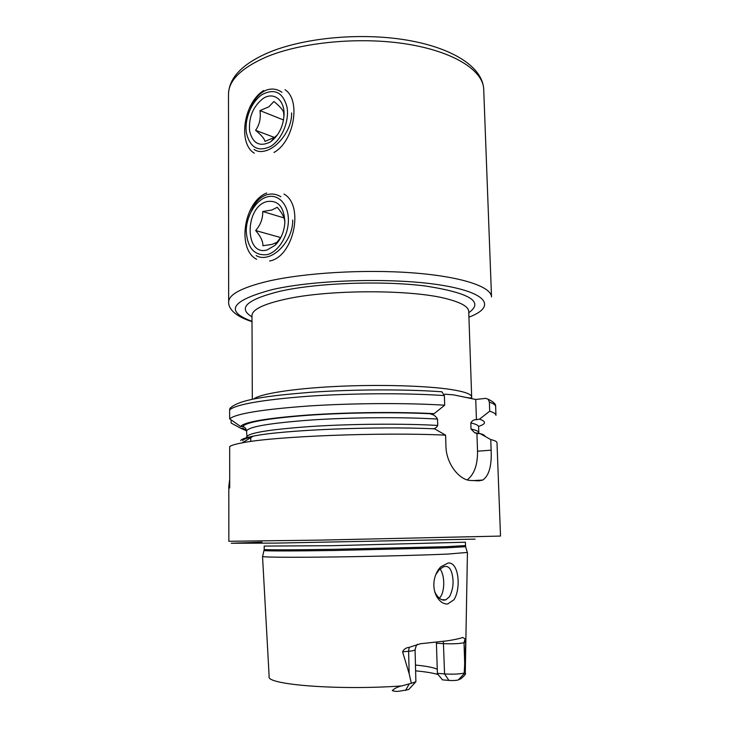 <?xml version="1.0" encoding="UTF-8"?>
<svg xmlns="http://www.w3.org/2000/svg" width="729" height="729" viewBox="0 0 729 729"><rect width="100%" height="100%" fill="white"/><g stroke="black" fill="none" stroke-linecap="round" stroke-linejoin="round"><path stroke-width="1.09" d="M440.726 566.861L448.043 563.034C458.896 561.576 461.293 588.75 453.894 599.821L447.642 603.976C443.396 604.241 439.696 601.662 436.543 596.249C433.855 590.927 433.181 585.05 434.53 578.607C435.76 573.741 437.819 569.823 440.726 566.861M434.657 591.31L435.714 593.743C438.721 598.391 441.683 600.505 444.617 600.076L445.811 599.821L449.547 596.696C452.536 590.59 453.62 584.385 452.809 578.079C451.789 569.996 449.264 566.114 445.246 566.433L443.615 566.752L439.305 569.586L435.769 574.662M254.047 149.39C257.373 151.787 261.52 152.161 266.486 150.529C278.46 146.729 292.074 129.379 291.627 112.931M256.125 255.56C259.251 257.483 262.923 257.938 267.151 256.909C279.307 254.157 293.149 237.007 292.693 220.03M281.959 92.255C276.947 88.847 271.662 88.163 266.112 90.214C259.333 93.194 254.221 99.153 250.776 108.074M280.884 196.748C276.291 194.014 271.58 193.349 266.759 194.752C259.816 197.185 254.603 202.808 251.113 211.601M415.876 681.752L411.347 683.301L409.169 673.742L402.581 651.826C403.884 649.138 406.099 647.653 409.206 647.352L420.469 643.743L447.278 640.827C454.477 639.734 459.616 638.613 462.715 637.447L465.084 638.905L464.027 642.696L465.722 642.03L465.084 638.905M439.259 598.208C444.909 593.26 445.146 576.138 440.38 569.44M467.325 552.436L448.135 554.04C423.704 555.17 375.307 556.418 333.609 556.965C291.837 557.503 263.789 557.275 262.604 556.537L262.65 556.364M240.652 440.553C241.518 439.113 245.709 437.646 253.245 436.161C281.585 430.046 376.601 426.009 434.621 428.843L445.601 435.167L445.938 446.376C446.266 464.382 459.944 480.411 470.633 480.466L478.853 480.83L482.798 480.046C489.059 475.654 491.847 465.694 491.136 450.167L490.754 439.56L479.992 433.545L476.921 433.573L474.524 432.625L471.025 429.044L470.816 422.929C472.255 420.515 474.123 419.439 476.438 419.704L479.482 419.157L489.706 411.211L489.378 402.107L488.148 399.237L485.578 398.362L475.736 399.483L453.675 394.872L444.726 394.161M445.601 435.167C382.196 432.033 273.093 436.379 242.21 442.849C235.549 444.098 231.366 445.337 229.671 446.558L229.708 487.974L228.806 486.462L229.699 479.281M443.36 641.383L444.562 673.924L448.927 680.43L442.467 679.856L437.409 673.687L436.379 642.231M415.457 665.048C426.082 666.069 433.318 667.454 437.172 669.204M415.293 682.39L408.604 689.598L400.567 690.983C397.068 691.639 394.298 691.493 392.257 690.545C394.781 688.276 397.916 686.745 401.679 685.934L411.347 683.301M448.927 680.43C453.238 680.676 456.39 680.503 458.377 679.893L459.817 679.164C460.837 679.474 467.025 673.241 465.266 673.605L464.218 673.095L465.722 642.03M415.612 670.853C425.645 671.774 433.163 673.013 438.165 674.58M229.635 409.871L229.917 408.358C239.24 399.264 268.226 395.774 310.9 392.275C353.565 389.304 405.579 389.131 441.865 391.792L444.389 395.592L444.681 405.215C407.192 402.8 352.326 403.091 308.075 406.026C262.23 409.397 236.087 413.653 229.644 418.801L229.635 409.871C236.078 404.358 262.185 399.82 307.957 396.266C352.143 393.177 406.937 392.949 444.389 395.592M440.526 391.664L441.865 391.792M444.681 405.215L434.183 413.653C398.389 411.73 347.259 412.277 307.374 415.056C266.176 418.227 243.923 422.045 240.616 426.511L229.644 418.801M246.994 437.582L246.557 431.049C246.056 428.315 244.725 426.857 242.584 426.684L240.616 426.511M434.183 413.653L431.067 414.245C433.637 414.582 435.796 416.195 437.528 419.084L437.71 425.444C436.543 427.65 434.931 428.734 432.871 428.707M246.53 430.575L242.976 428.242L241.135 428.452L231.111 423.039L231.102 419.849M488.148 399.237C493.506 401.752 496.012 404.185 495.638 406.518L495.966 415.311C495.93 413.899 493.843 412.532 489.706 411.211M241.135 428.452L246.557 430.848M478.534 426.41C486.17 423.941 486.489 421.526 479.482 419.157M485.049 436.361C484.949 435.386 483.263 434.448 479.992 433.545M228.806 486.462L228.851 541.283L321.371 540.098L500.513 536.07L496.996 442.676C496.978 441.592 494.891 440.553 490.754 439.56M467.207 479.892C474.233 474.442 477.677 464.874 477.541 451.205L476.921 433.573M476.438 419.704L475.736 399.483M250.767 441.464L250.749 436.944M464.218 673.095C459.279 674.143 452.727 674.416 444.562 673.924L437.291 673.314M269.602 261.009C293.55 256.9 304.686 205.45 283.973 194.032M267.133 254.631C278.451 251.924 288.629 235.44 288.383 219.739C288.32 203.983 277.977 193.449 266.778 197.003C255.56 200.32 246.138 216.358 246.256 231.448C247.541 248.215 254.494 255.943 267.133 254.631M284.775 223.666L284.802 222.509C284.757 218.108 282.241 213.041 277.248 207.291L271.881 210.007L262.722 211.519C262.914 218.563 260.563 224.915 255.669 230.564C260.618 236.324 263.032 241.381 262.914 245.746L272.127 244.37L276.965 242.32L275.024 245.345C281.057 239.294 284.337 231.494 284.875 221.953C284.018 206.653 277.995 199.874 266.805 201.605C244.488 207.145 244.598 256.699 267.106 249.947L275.024 245.345M281.276 236.624L276.965 242.32M266.75 192.994C243.841 201.696 236.615 249.272 256.681 259.314M280.793 237.59L255.669 230.564M283.973 217.898L262.722 211.519M273.976 152.461C293.933 141.626 301.277 100.237 285.066 89.722M270.714 146.374C281.722 139.74 289.541 121.096 287.016 107.081C282.898 92.228 274.614 88.063 262.148 94.579C251.414 101.623 244.206 119.465 246.438 133.07C250.083 147.777 258.175 152.215 270.714 146.374M283.936 116.831L283.645 112.43C282.825 109.742 279.572 106.097 273.904 101.504L268.81 106.853L259.971 110.589C261.009 118.089 259.551 124.668 255.587 130.327C261.228 134.956 264.372 138.647 265.019 141.408L274.642 137.307L270.988 141.508C278.925 135.248 283.271 126.345 284.046 114.79C284.684 99.618 273.275 91.298 262.832 98.688C252.963 106.698 248.562 117.478 249.61 131.038C252.699 143.385 259.497 147.085 270.012 142.146L270.988 141.508M277.448 134.874L274.642 137.307M263.688 90.514C243.768 102.698 237.645 143.303 254.257 153.172M275.188 137.726L274.496 137.471M274.441 137.444L255.587 130.327M283.535 119.984L259.971 110.589M251.988 316.851C237.399 308.112 246.73 299.573 279.982 291.254C317.37 282.816 382.433 280.446 425.955 286.078C470.005 293.022 484.275 301.897 468.774 312.686M460.682 396.303C475.272 399.62 470.916 396.922 471.672 396.95L468.729 311.456C468.565 306.945 461.767 302.872 448.326 299.218C413.917 289.358 328.97 289.249 285.003 299.291C263.105 304.221 252.097 309.661 251.988 315.611L252.325 399.31M228.487 94.205L228.66 302.006C228.715 294.552 241.591 287.673 267.297 281.385C303.802 272.819 364.71 269.147 413.27 272.91C461.931 276.656 491.446 286.798 491.519 296.958L483.71 89.302C482.716 67.068 452.8 47.868 406.691 40.077C360.408 32.304 302.872 37.753 267.507 53.017C242.037 64.234 229.034 77.967 228.487 94.205C228.551 80.555 241.026 68.198 265.903 57.154C301.223 42.145 360.053 36.468 407.147 44.105C454.349 51.713 483.3 70.704 483.71 89.302M468.929 317.17C495.729 307.128 488.995 292.949 441.856 285.258C395.072 277.467 316.067 279.508 272.436 289.55C231.148 300.594 224.341 311.192 252.006 321.343M417.562 644.281C416.706 644.39 415.876 646.286 415.074 649.949L412.204 650.906L402.581 651.826M409.206 647.352L408.614 651.316L409.169 673.742M465.503 545.574L446.449 546.686L332.069 549.347C290.698 549.958 263.889 549.948 264.208 549.438L264.18 546.076L332.014 545.693L465.384 542.212L465.603 546.695L446.604 547.816L334.037 550.486C293.003 551.088 265.374 551.078 264.144 550.568L264.153 550.459M475.098 539.123L275.954 543.105L231.23 543.251L261.939 542.166M471.672 396.95C471.563 394.17 464.738 391.692 451.178 389.532C426.438 385.687 378.506 384.311 335.212 386.488C291.873 388.657 259.734 393.933 253.656 399.045M401.679 685.934C338.174 690.518 265.447 684.595 269.147 676.539L262.54 556.482M467.435 552.546L465.266 673.605M432.315 413.853C396.813 411.985 346.339 412.568 307.228 415.348C266.85 418.51 245.299 422.282 242.584 426.684M437.528 419.084C403.857 416.97 352.317 417.298 311.948 419.959C270.113 423.03 248.316 426.729 246.557 431.049M437.71 425.444C404.021 423.485 352.435 423.85 312.021 426.41C270.149 429.354 248.334 432.871 246.575 436.953M252.079 436.871C246.347 438.165 243.194 439.441 242.62 440.699M495.638 406.518C495.602 404.996 493.506 403.529 489.378 402.107M478.279 433.691L478.807 432.643L478.607 426.747C478.57 425.408 475.973 424.132 470.816 422.929M474.524 432.625C476.939 433.263 478.37 433.272 478.807 432.643C478.78 431.377 476.183 430.174 471.025 429.044M491.136 450.167L477.541 451.205M409.151 683.993L405.579 690.454M464.701 663.654L464.027 642.696C459.771 643.698 452.982 644.017 443.669 643.652L436.434 643.206M464.546 673.286L458.377 679.893M415.074 649.949L415.894 681.815M441.847 599.703L445.811 599.83M264.208 549.438L262.604 556.537M465.33 673.733L465.421 673.095M253.245 436.161L242.21 442.849M465.603 546.695L467.371 552.6M482.798 480.046L473.331 480.575M228.87 487.264L229.708 487.209M436.543 596.249L435.714 593.743M228.66 302.006C228.314 308.358 234.583 316.131 252.006 321.644M284.784 223.621L284.875 221.953M284.009 115.701L284.046 114.79"/></g></svg>
